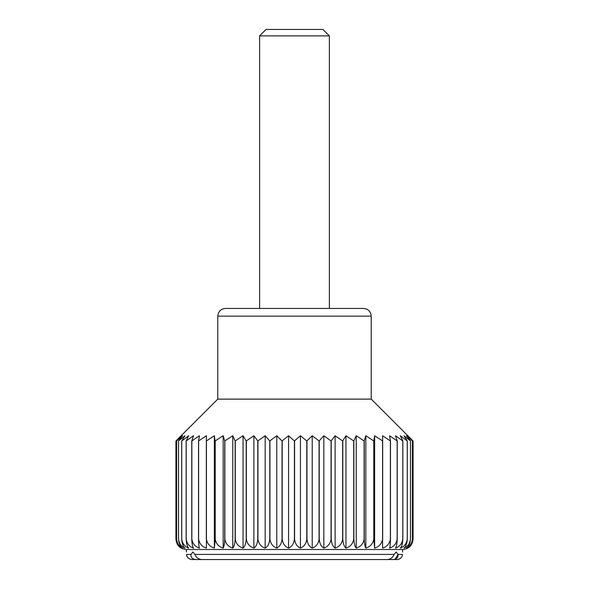 <?xml version="1.0" encoding="UTF-8"?>
<svg xmlns="http://www.w3.org/2000/svg" width="589" height="589" viewBox="0 0 589 589"><rect width="100%" height="100%" fill="white"/><g stroke="black" fill="none" stroke-linecap="round" stroke-linejoin="round"><path stroke-width="0.88" d="M217.775 316.124L371.225 316.124C370.768 311.463 368.213 308.908 363.553 308.452L225.447 308.452C220.787 308.908 218.232 311.463 217.775 316.124L217.775 399.128L175.927 440.977L175.927 539.045C176.405 543.625 178.202 546.644 181.309 548.101C178.585 546.666 177.002 543.64 176.567 539.045L176.582 539.045C177.12 543.625 179.108 546.644 182.553 548.101C180.227 546.666 178.872 543.64 178.504 539.045L178.533 539.045C179.115 543.625 181.279 546.644 185.02 548.101C183.113 546.666 182.008 543.64 181.707 539.045L181.751 539.045C182.376 543.625 184.688 546.644 188.686 548.101C187.228 546.666 186.382 543.64 186.146 539.045L186.205 539.045C186.86 543.625 189.297 546.644 193.509 548.101C192.515 546.666 191.933 543.64 191.771 539.045L191.852 539.045C192.529 543.625 195.062 546.644 199.443 548.101C198.913 546.666 198.611 543.64 198.53 539.045L198.618 539.045C199.318 543.625 201.917 546.644 206.415 548.101L206.43 539.045C207.144 543.625 209.787 546.644 214.352 548.101L215.213 539.045C215.927 543.625 218.578 546.644 223.172 548.101C224.07 546.666 224.6 543.64 224.74 539.045L224.865 539.045C225.572 543.625 228.208 546.644 232.765 548.101C234.135 546.666 234.93 543.64 235.144 539.045L235.276 539.045C235.975 543.625 238.567 546.644 243.043 548.101C244.855 546.666 245.907 543.64 246.202 539.045L246.342 539.045C247.019 543.625 249.53 546.644 253.881 548.101C256.127 546.666 257.43 543.64 257.783 539.045L257.93 539.045C258.578 543.625 260.993 546.644 265.168 548.101C267.811 546.666 269.35 543.64 269.769 539.045L269.924 539.045C270.535 543.625 272.817 546.644 276.771 548.101C279.79 546.666 281.542 543.64 282.028 539.045L282.183 539.045C282.757 543.625 284.885 546.644 288.566 548.101C291.93 546.666 293.882 543.64 294.426 539.045L294.574 539.045C295.104 543.625 297.055 546.644 300.434 548.101C304.101 546.666 306.228 543.64 306.817 539.045L306.972 539.045C307.443 543.625 309.196 546.644 312.229 548.101C316.168 546.666 318.45 543.64 319.076 539.045L319.231 539.045C319.643 543.625 321.174 546.644 323.832 548.101C327.992 546.666 330.4 543.64 331.07 539.045L331.217 539.045C331.563 543.625 332.866 546.644 335.119 548.101C339.448 546.666 341.966 543.64 342.658 539.045L342.798 539.045C343.085 543.625 344.138 546.644 345.957 548.101C350.418 546.666 353.01 543.64 353.724 539.045L353.856 539.045C354.07 543.625 354.858 546.644 356.235 548.101C360.77 546.666 363.406 543.64 364.135 539.045L364.26 539.045C364.4 543.625 364.922 546.644 365.828 548.101C370.4 546.666 373.051 543.64 373.787 539.045L374.648 548.101C379.198 546.666 381.841 543.64 382.57 539.045L382.585 548.101C387.069 546.666 389.668 543.64 390.382 539.045L390.47 539.045C390.389 543.625 390.087 546.644 389.557 548.101C393.923 546.666 396.449 543.64 397.148 539.045L397.229 539.045C397.074 543.625 396.493 546.644 395.491 548.101C399.688 546.666 402.118 543.64 402.795 539.045L402.854 539.045C402.626 543.625 401.779 546.644 400.314 548.101C404.297 546.666 406.609 543.64 407.249 539.045L407.293 539.045C406.999 543.625 405.895 546.644 403.98 548.101C407.706 546.666 409.87 543.64 410.467 539.045L410.496 539.045C410.135 543.625 408.788 546.644 406.447 548.101C409.878 546.666 411.866 543.64 412.418 539.045L412.433 539.045C412.005 543.625 410.423 546.644 407.691 548.101C410.783 546.666 412.58 543.64 413.073 539.045L413.073 539.045C412.352 545.502 408.862 548.992 402.611 549.508L186.389 549.508C180.035 548.889 176.545 545.399 175.927 539.045L175.927 440.977L181.309 435.742L176.567 440.977L182.553 435.742L178.504 440.977L185.02 435.742L181.707 440.977L188.686 435.742L186.146 440.977L193.509 435.742L191.771 440.977L199.443 435.742L198.53 440.977L206.415 435.742L206.334 440.977L214.352 435.742L215.103 440.977L223.172 435.742L224.74 440.977L232.765 435.742L235.144 440.977L243.043 435.742L246.202 440.977L253.881 435.742L257.783 440.977L265.168 435.742L269.769 440.977L276.771 435.742L282.028 440.977L288.566 435.742L294.426 440.977L300.434 435.742L306.817 440.977L312.229 435.742L319.076 440.977L323.832 435.742L331.07 440.977L335.119 435.742L342.658 440.977L345.957 435.742L353.724 440.977L356.235 435.742L364.135 440.977L365.828 435.742L373.787 440.977L374.648 435.742L382.666 440.977L382.585 435.742L390.47 440.977L389.557 435.742L397.229 440.977L395.491 435.742L402.854 440.977L400.314 435.742L407.293 440.977L403.98 435.742L410.496 440.977L406.447 435.742L412.433 440.977L407.691 435.742L413.073 440.977L413.073 539.045L412.587 542.189M217.775 399.128L371.225 399.128L413.073 440.977L413.073 539.045M395.337 559.145L398.002 554.433C398.333 557.356 396.758 559.064 393.261 559.55L397.222 559.55C400.513 559.005 402.258 557.304 402.471 554.433C402.655 551.238 402.655 551.238 402.471 554.433C402.655 551.238 402.655 551.238 402.471 554.433L398.002 554.433L396.169 552.018L393.997 554.433C393.091 557.349 390.919 559.049 387.488 559.55L201.512 559.55L387.488 559.55M186.89 556.141L186.529 554.433C186.728 557.297 188.48 558.998 191.778 559.55L195.739 559.55C192.257 559.071 190.674 557.371 190.998 554.433L192.831 552.018L195.003 554.433C195.894 557.334 198.066 559.035 201.512 559.55M399.268 559.123L397.222 559.55L191.778 559.55M187.832 557.717L186.904 556.185M294.426 539.045L294.426 440.977M294.574 539.045L294.574 440.977M234.937 542.152L234.378 544.803M288.566 548.101L288.566 435.742M282.183 539.045L282.183 440.977M300.434 548.101L300.434 435.742M176.567 539.045L176.567 440.977M178.504 539.045L178.504 440.977M178.533 539.045L178.533 440.977M181.751 539.045L181.751 440.977M186.146 539.045L186.146 440.977M191.771 539.045L191.771 440.977M191.852 539.045L191.852 440.977M198.618 539.045L198.618 440.977M206.334 539.045L206.334 440.977M215.103 539.045L215.103 440.977M214.352 548.101L214.352 435.742M223.172 548.101L223.172 435.742M215.213 539.045L215.213 440.977M232.765 548.101L232.765 435.742M224.865 539.045L224.865 440.977M235.144 539.045L235.144 440.977M246.202 539.045L246.202 440.977M243.043 548.101L243.043 435.742M253.881 548.101L253.881 435.742M246.342 539.045L246.342 440.977M265.168 548.101L265.168 435.742M257.93 539.045L257.93 440.977M269.769 539.045L269.769 440.977M312.229 548.101L312.229 435.742M306.972 539.045L306.972 440.977M319.076 539.045L319.076 440.977M331.07 539.045L331.07 440.977M323.832 548.101L323.832 435.742M335.119 548.101L335.119 435.742M331.217 539.045L331.217 440.977M345.957 548.101L345.957 435.742M342.798 539.045L342.798 440.977M353.724 539.045L353.724 440.977M364.135 539.045L364.135 440.977M356.235 548.101L356.235 435.742M365.828 548.101L365.828 435.742M364.26 539.045L364.26 440.977M374.648 548.101L374.648 435.742M373.897 539.045L373.897 440.977M382.57 539.045L382.57 440.977M390.382 539.045L390.382 440.977M390.47 539.045L390.47 440.977M397.229 539.045L397.229 440.977M402.795 539.045L402.795 440.977M407.249 539.045L407.249 440.977M407.293 539.045L407.293 440.977M410.496 539.045L410.496 440.977M412.418 539.045L412.418 440.977M329.376 35.87L259.624 35.87L266.044 29.45L322.956 29.45L329.376 35.87L329.376 308.452M259.624 35.87L259.624 308.452M186.529 554.433C186.345 551.238 186.345 551.238 186.529 554.433C186.345 551.238 186.345 551.238 186.529 554.433L190.998 554.433M412.433 539.045L412.433 440.977M410.467 539.045L410.467 440.977M402.854 539.045L402.854 440.977M397.148 539.045L397.148 440.977M382.666 539.045L382.666 440.977M373.787 539.045L373.787 440.977M353.856 539.045L353.856 440.977M342.658 539.045L342.658 440.977M319.231 539.045L319.231 440.977M306.817 539.045L306.817 440.977M282.028 539.045L282.028 440.977M276.771 548.101L276.771 435.742M269.924 539.045L269.924 440.977M257.783 539.045L257.783 440.977M235.276 539.045L235.276 440.977M224.74 539.045L224.74 440.977M206.43 539.045L206.43 440.977M198.53 539.045L198.53 440.977M186.205 539.045L186.205 440.977M181.707 539.045L181.707 440.977M176.582 539.045L176.582 440.977M186.389 549.508L186.389 552.018M195.003 554.433L393.997 554.433M371.225 316.124L371.225 399.128M402.611 549.508L402.611 552.018"/></g></svg>
